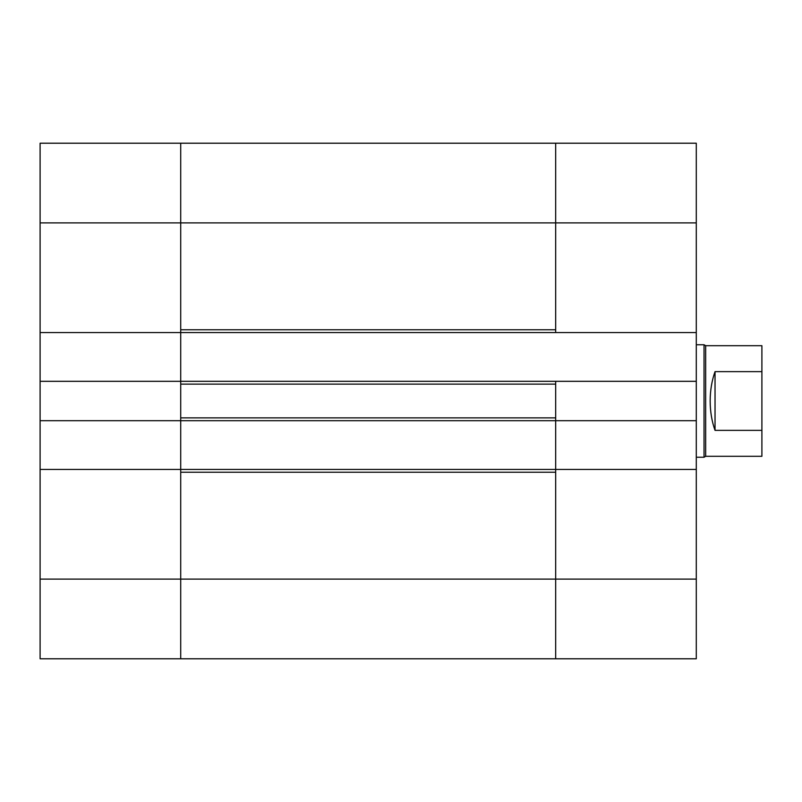 <?xml version="1.0" encoding="UTF-8"?>
<svg xmlns="http://www.w3.org/2000/svg" width="802" height="802" viewBox="0 0 802 802"><rect width="100%" height="100%" fill="white"/><g stroke="black" fill="none" stroke-linecap="round" stroke-linejoin="round"><path stroke-width="1.2" d="M40.1 658.783L180.711 658.783L40.1 658.783L40.1 381.311L180.711 381.311L180.711 420.689L40.1 420.689M662.071 658.783L696.286 658.783L696.286 420.689L555.676 420.689L555.676 469.431L555.676 420.689L180.711 420.689L180.711 469.431L40.1 469.431M180.711 332.569L555.676 332.569L555.676 143.217L555.676 329.762L180.711 329.762L180.711 143.217L180.711 381.311L180.711 332.569L40.1 332.569L40.1 381.311M696.286 420.689L696.286 143.217L40.1 143.217L40.1 332.569M696.286 658.783L555.676 658.783L555.676 469.431L180.711 469.431L180.711 658.783L180.711 472.238L555.676 472.238L555.676 658.783L180.711 658.783L580.508 658.783M555.676 420.689L555.676 381.311L180.711 381.311M555.676 384.128L555.676 417.872L180.711 417.872L180.711 384.128L555.676 384.128M180.711 469.431L180.711 420.689M715.033 430.363C711.825 421.361 710.201 411.576 710.161 401C710.201 390.424 711.825 380.639 715.033 371.637L715.033 430.363L761.9 430.363L761.9 345.692L705.66 345.692L704.036 344.76L696.286 344.76M715.033 371.637L761.9 371.637M761.9 430.363L761.9 456.308L705.66 456.308L705.66 345.692M705.66 456.308L704.036 457.24L704.036 344.76M555.676 381.311L696.286 381.311M555.676 469.431L696.286 469.431M555.676 332.569L696.286 332.569M696.286 222.896L40.1 222.896M696.286 579.104L40.1 579.104M704.036 457.24L696.286 457.24"/></g></svg>
